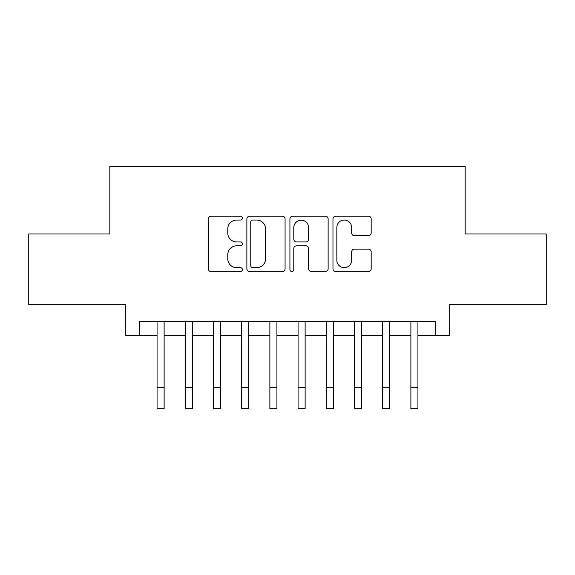 <?xml version="1.0" encoding="UTF-8"?>
<svg xmlns="http://www.w3.org/2000/svg" width="575" height="575" viewBox="0 0 575 575"><rect width="100%" height="100%" fill="white"/><g stroke="black" fill="none" stroke-linecap="round" stroke-linejoin="round"><path stroke-width="0.86" d="M242.377 218.112A1.941 1.941 0 0 0 240.443 216.178L211.032 216.178A2.767 2.767 0 0 0 208.258 218.946L208.258 268.769A2.767 2.767 0 0 0 211.032 271.537L240.443 271.537A1.941 1.941 0 0 0 242.377 269.603A1.941 1.941 0 0 0 240.443 267.662L236.634 267.662A8.855 8.855 0 0 1 227.779 258.808L227.779 254.653A8.855 8.855 0 0 1 236.634 245.798L240.443 245.798A1.941 1.941 0 0 0 242.377 243.857A1.941 1.941 0 0 0 240.443 241.917L236.634 241.917A8.855 8.855 0 0 1 227.779 233.062L227.779 228.908A8.855 8.855 0 0 1 236.634 220.053L240.443 220.053A1.941 1.941 0 0 0 242.377 218.112M368.402 235.693A2.767 2.767 0 0 0 371.17 232.925L371.17 218.946A2.767 2.767 0 0 0 368.402 216.178L335.735 216.178A2.767 2.767 0 0 0 332.968 218.946L332.968 268.769A2.767 2.767 0 0 0 335.735 271.537L368.402 271.537A2.767 2.767 0 0 0 371.17 268.769L371.17 251.886A2.767 2.767 0 0 0 368.402 249.119L354.423 249.119A2.767 2.767 0 0 0 351.656 251.886L351.656 260.259A7.403 7.403 0 0 1 344.245 267.662A7.403 7.403 0 0 1 336.842 260.259L336.842 227.456A7.403 7.403 0 0 1 344.245 220.053A7.403 7.403 0 0 1 351.656 227.456L351.656 232.925A2.767 2.767 0 0 0 354.423 235.693L368.402 235.693M139.445 335.512L139.445 321.411L435.555 321.411L435.555 335.512L449.657 335.512L449.657 304.491L546.25 304.491L546.25 233.989L465.168 233.989L465.168 166.304L109.832 166.304L109.832 233.989L28.75 233.989L28.75 304.491L125.343 304.491L125.343 335.512L157.068 335.512M285.078 218.946A2.767 2.767 0 0 0 282.311 216.178L249.643 216.178A2.767 2.767 0 0 0 246.876 218.946L246.876 268.769A2.767 2.767 0 0 0 249.643 271.537L282.311 271.537A2.767 2.767 0 0 0 285.078 268.769L285.078 218.946M292.689 216.178L325.357 216.178A2.767 2.767 0 0 1 328.124 218.946L328.124 268.769A2.767 2.767 0 0 1 325.357 271.537L311.377 271.537A2.767 2.767 0 0 1 308.61 268.769L308.61 248.565A2.767 2.767 0 0 0 305.842 245.798L296.563 245.798A2.767 2.767 0 0 0 293.796 248.565L293.796 269.603A1.941 1.941 0 0 1 291.863 271.537A1.941 1.941 0 0 1 289.922 269.603L289.922 218.946A2.767 2.767 0 0 1 292.689 216.178M164.119 335.512L185.272 335.512M192.316 335.512L213.469 335.512M220.52 335.512L241.673 335.512M248.723 335.512L269.876 335.512M276.927 335.512L298.073 335.512M305.124 335.512L326.277 335.512M333.327 335.512L354.48 335.512M361.531 335.512L382.684 335.512M389.728 335.512L410.881 335.512M417.932 335.512L435.555 335.512M252.691 220.053A1.941 1.941 0 0 0 250.75 221.986L250.75 265.729A1.941 1.941 0 0 0 252.691 267.662L256.702 267.662A8.855 8.855 0 0 0 265.564 258.808L265.564 228.908A8.855 8.855 0 0 0 256.702 220.053L252.691 220.053M308.61 227.592A7.403 7.403 0 0 0 301.199 220.189A7.403 7.403 0 0 0 293.796 227.592L293.796 239.15A2.767 2.767 0 0 0 296.563 241.917L305.842 241.917A2.767 2.767 0 0 0 308.61 239.15L308.61 227.592M157.068 387.543L164.119 387.543L164.119 408.696L157.068 408.696L157.068 321.411M164.119 387.543L164.119 321.411M185.272 387.543L192.316 387.543L192.316 408.696L185.272 408.696L185.272 321.411M192.316 387.543L192.316 321.411M213.469 387.543L220.52 387.543L220.52 408.696L213.469 408.696L213.469 321.411M220.52 387.543L220.52 321.411M241.673 387.543L248.723 387.543L248.723 408.696L241.673 408.696L241.673 321.411M248.723 387.543L248.723 321.411M269.876 387.543L276.927 387.543L276.927 408.696L269.876 408.696L269.876 321.411M276.927 387.543L276.927 321.411M298.073 387.543L305.124 387.543L305.124 408.696L298.073 408.696L298.073 321.411M305.124 387.543L305.124 321.411M326.277 387.543L333.327 387.543L333.327 408.696L326.277 408.696L326.277 321.411M333.327 387.543L333.327 321.411M354.48 387.543L361.531 387.543L361.531 408.696L354.48 408.696L354.48 321.411M361.531 387.543L361.531 321.411M382.684 387.543L389.728 387.543L389.728 408.696L382.684 408.696L382.684 321.411M389.728 387.543L389.728 321.411M410.881 387.543L417.932 387.543L417.932 408.696L410.881 408.696L410.881 321.411M417.932 387.543L417.932 321.411"/></g></svg>
